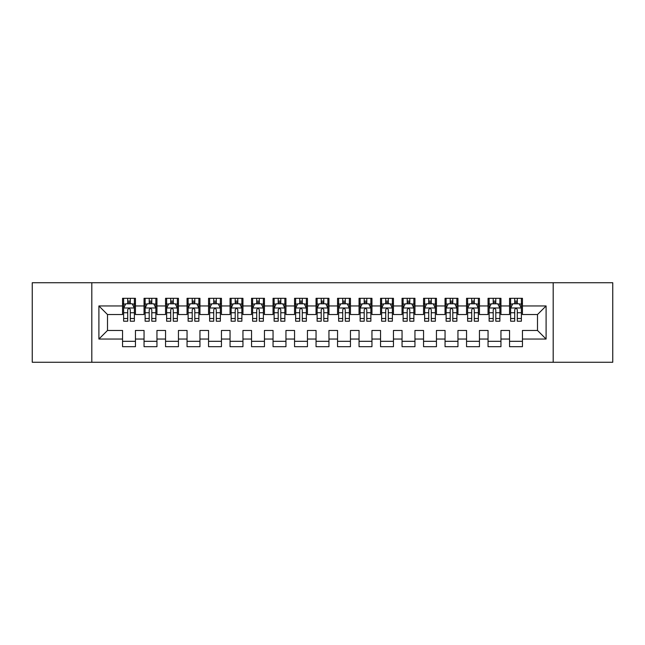 <?xml version="1.0" encoding="UTF-8"?>
<svg xmlns="http://www.w3.org/2000/svg" width="645" height="645" viewBox="0 0 645 645"><rect width="100%" height="100%" fill="white"/><g stroke="black" fill="none" stroke-linecap="round" stroke-linejoin="round"><path stroke-width="0.97" d="M553.192 362.272L612.75 362.272L612.75 282.728L553.192 282.728L553.192 362.272L91.808 362.272L91.808 282.728L32.25 282.728L32.25 362.272L91.808 362.272M553.192 282.728L91.808 282.728M98.903 339.052L98.903 305.948L122.55 305.948L122.55 314.542L107.497 314.542L107.497 330.458L98.903 339.052L122.55 339.052L122.55 346.688L135.45 346.688L135.45 339.052L144.053 339.052L144.053 346.688L156.953 346.688L156.953 339.052L165.547 339.052L165.547 346.688L178.447 346.688L178.447 339.052L187.05 339.052L187.05 346.688L199.95 346.688L199.95 339.052L208.553 339.052L208.553 346.688L221.453 346.688L221.453 339.052L230.047 339.052L230.047 346.688L242.947 346.688L242.947 339.052L251.55 339.052L251.55 346.688L264.45 346.688L264.45 339.052L273.053 339.052L273.053 346.688L285.953 346.688L285.953 339.052L294.547 339.052L294.547 346.688L307.447 346.688L307.447 339.052L316.05 339.052L316.05 346.688L328.95 346.688L328.95 339.052L337.553 339.052L337.553 346.688L350.453 346.688L350.453 339.052L359.047 339.052L359.047 346.688L371.947 346.688L371.947 339.052L380.55 339.052L380.55 346.688L393.45 346.688L393.45 339.052L402.053 339.052L402.053 346.688L414.953 346.688L414.953 339.052L423.547 339.052L423.547 346.688L436.447 346.688L436.447 339.052L445.05 339.052L445.05 346.688L457.95 346.688L457.95 339.052L466.553 339.052L466.553 346.688L479.453 346.688L479.453 339.052L488.047 339.052L488.047 346.688L500.947 346.688L500.947 339.052L509.55 339.052L509.55 346.688L522.45 346.688L522.45 330.458L537.503 330.458L537.503 314.542L522.45 314.542L522.45 305.948L546.097 305.948L546.097 339.052L522.45 339.052M522.45 305.948L522.45 298.312L509.55 298.312L509.55 305.948L500.947 305.948L500.947 298.312L488.047 298.312L488.047 305.948L479.453 305.948L479.453 298.312L466.553 298.312L466.553 305.948L457.95 305.948L457.95 298.312L445.05 298.312L445.05 305.948L436.447 305.948L436.447 298.312L423.547 298.312L423.547 305.948L414.953 305.948L414.953 298.312L402.053 298.312L402.053 305.948L393.45 305.948L393.45 298.312L380.55 298.312L380.55 305.948L371.947 305.948L371.947 298.312L359.047 298.312L359.047 305.948L350.453 305.948L350.453 298.312L337.553 298.312L337.553 305.948L328.95 305.948L328.95 298.312L316.05 298.312L316.05 305.948L307.447 305.948L307.447 298.312L294.547 298.312L294.547 305.948L285.953 305.948L285.953 298.312L273.053 298.312L273.053 305.948L264.45 305.948L264.45 298.312L251.55 298.312L251.55 305.948L242.947 305.948L242.947 298.312L230.047 298.312L230.047 305.948L221.453 305.948L221.453 298.312L208.553 298.312L208.553 305.948L199.95 305.948L199.95 298.312L187.05 298.312L187.05 305.948L178.447 305.948L178.447 298.312L165.547 298.312L165.547 305.948L156.953 305.948L156.953 298.312L144.053 298.312L144.053 305.948L135.45 305.948L135.45 298.312L122.55 298.312L122.55 305.948M500.947 339.052L500.947 330.458L509.55 330.458L509.55 339.052M546.097 305.948L537.503 314.542M479.453 339.052L479.453 330.458L488.047 330.458L488.047 339.052M509.55 305.948L509.55 314.542L500.947 314.542L500.947 305.948M457.95 339.052L457.95 330.458L466.553 330.458L466.553 339.052M488.047 305.948L488.047 314.542L479.453 314.542L479.453 305.948M436.447 339.052L436.447 330.458L445.05 330.458L445.05 339.052M466.553 305.948L466.553 314.542L457.95 314.542L457.95 305.948M414.953 339.052L414.953 330.458L423.547 330.458L423.547 339.052M445.05 305.948L445.05 314.542L436.447 314.542L436.447 305.948M393.45 339.052L393.45 330.458L402.053 330.458L402.053 339.052M423.547 305.948L423.547 314.542L414.953 314.542L414.953 305.948M371.947 339.052L371.947 330.458L380.55 330.458L380.55 339.052M402.053 305.948L402.053 314.542L393.45 314.542L393.45 305.948M350.453 339.052L350.453 330.458L359.047 330.458L359.047 339.052M380.55 305.948L380.55 314.542L371.947 314.542L371.947 305.948M328.95 339.052L328.95 330.458L337.553 330.458L337.553 339.052M359.047 305.948L359.047 314.542L350.453 314.542L350.453 305.948M307.447 339.052L307.447 330.458L316.05 330.458L316.05 339.052M337.553 305.948L337.553 314.542L328.95 314.542L328.95 305.948M285.953 339.052L285.953 330.458L294.547 330.458L294.547 339.052M316.05 305.948L316.05 314.542L307.447 314.542L307.447 305.948M264.45 339.052L264.45 330.458L273.053 330.458L273.053 339.052M294.547 305.948L294.547 314.542L285.953 314.542L285.953 305.948M242.947 339.052L242.947 330.458L251.55 330.458L251.55 339.052M273.053 305.948L273.053 314.542L264.45 314.542L264.45 305.948M221.453 339.052L221.453 330.458L230.047 330.458L230.047 339.052M251.55 305.948L251.55 314.542L242.947 314.542L242.947 305.948M199.95 339.052L199.95 330.458L208.553 330.458L208.553 339.052M230.047 305.948L230.047 314.542L221.453 314.542L221.453 305.948M178.447 339.052L178.447 330.458L187.05 330.458L187.05 339.052M208.553 305.948L208.553 314.542L199.95 314.542L199.95 305.948M156.953 339.052L156.953 330.458L165.547 330.458L165.547 339.052M187.05 305.948L187.05 314.542L178.447 314.542L178.447 305.948M135.45 339.052L135.45 330.458L144.053 330.458L144.053 339.052M165.547 305.948L165.547 314.542L156.953 314.542L156.953 305.948M107.497 330.458L122.55 330.458L122.55 339.052M144.053 305.948L144.053 314.542L135.45 314.542L135.45 305.948M509.55 303.69L510.622 303.69M521.378 303.69L522.45 303.69M488.047 303.69L489.128 303.69M499.875 303.69L500.947 303.69M466.553 303.69L467.625 303.69M478.372 303.69L479.453 303.69M445.05 303.69L446.122 303.69M456.878 303.69L457.95 303.69M423.547 303.69L424.628 303.69M435.375 303.69L436.447 303.69M402.053 303.69L403.125 303.69M413.872 303.69L414.953 303.69M380.55 303.69L381.622 303.69M392.378 303.69L393.45 303.69M359.047 303.69L360.128 303.69M370.875 303.69L371.947 303.69M337.553 303.69L338.625 303.69M349.372 303.69L350.453 303.69M316.05 303.69L317.122 303.69M327.878 303.69L328.95 303.69M294.547 303.69L295.628 303.69M306.375 303.69L307.447 303.69M273.053 303.69L274.125 303.69M284.872 303.69L285.953 303.69M251.55 303.69L252.622 303.69M263.378 303.69L264.45 303.69M230.047 303.69L231.128 303.69M241.875 303.69L242.947 303.69M208.553 303.69L209.625 303.69M220.372 303.69L221.453 303.69M187.05 303.69L188.122 303.69M198.878 303.69L199.95 303.69M165.547 303.69L166.628 303.69M177.375 303.69L178.447 303.69M144.053 303.69L145.125 303.69M155.872 303.69L156.953 303.69M122.55 303.69L123.622 303.69M134.378 303.69L135.45 303.69M122.55 341.31L135.45 341.31M144.053 341.31L156.953 341.31M165.547 341.31L178.447 341.31M187.05 341.31L199.95 341.31M208.553 341.31L221.453 341.31M230.047 341.31L242.947 341.31M251.55 341.31L264.45 341.31M273.053 341.31L285.953 341.31M294.547 341.31L307.447 341.31M316.05 341.31L328.95 341.31M337.553 341.31L350.453 341.31M359.047 341.31L371.947 341.31M380.55 341.31L393.45 341.31M402.053 341.31L414.953 341.31M423.547 341.31L436.447 341.31M445.05 341.31L457.95 341.31M466.553 341.31L479.453 341.31M488.047 341.31L500.947 341.31M509.55 341.31L522.45 341.31M98.903 305.948L107.497 314.542M537.503 330.458L546.097 339.052M130.29 301.11L127.71 301.11M134.378 318.517L130.29 318.517L130.29 321.21L134.378 321.21L134.378 308.092L132.225 303.795L125.775 303.795L123.622 308.092L123.622 321.21L127.71 321.21L127.71 318.517L123.622 318.517M123.622 308.092L123.622 298.312M134.378 308.092L134.378 298.312M127.71 303.795L127.71 298.312M130.29 298.312L130.29 303.795M130.29 318.517L130.29 309.705C129.427 308.052 128.573 308.052 127.71 309.705L127.71 318.517M130.29 303.69L127.71 303.69M151.793 301.11L149.213 301.11M155.872 318.517L151.793 318.517L151.793 321.21L155.872 321.21L155.872 308.092L153.728 303.795L147.278 303.795L145.125 308.092L145.125 321.21L149.213 321.21L149.213 318.517L145.125 318.517M145.125 308.092L145.125 298.312M155.872 308.092L155.872 298.312M149.213 303.795L149.213 298.312M151.793 298.312L151.793 303.795M151.793 318.517L151.793 309.705C150.93 308.052 150.067 308.052 149.213 309.705L149.213 318.517M151.793 303.69L149.213 303.69M173.287 301.11L170.707 301.11M177.375 318.517L173.287 318.517L173.287 321.21L177.375 321.21L177.375 308.092L175.222 303.795L168.772 303.795L166.628 308.092L166.628 321.21L170.707 321.21L170.707 318.517L166.628 318.517M166.628 308.092L166.628 298.312M177.375 308.092L177.375 298.312M170.707 303.795L170.707 298.312M173.287 298.312L173.287 303.795M173.287 318.517L173.287 309.705C172.433 308.052 171.57 308.052 170.707 309.705L170.707 318.517M173.287 303.69L170.707 303.69M194.79 301.11L192.21 301.11M198.878 318.517L194.79 318.517L194.79 321.21L198.878 321.21L198.878 308.092L196.725 303.795L190.275 303.795L188.122 308.092L188.122 321.21L192.21 321.21L192.21 318.517L188.122 318.517M188.122 308.092L188.122 298.312M198.878 308.092L198.878 298.312M192.21 303.795L192.21 298.312M194.79 298.312L194.79 303.795M194.79 318.517L194.79 309.705C193.927 308.052 193.073 308.052 192.21 309.705L192.21 318.517M194.79 303.69L192.21 303.69M216.293 301.11L213.713 301.11M220.372 318.517L216.293 318.517L216.293 321.21L220.372 321.21L220.372 308.092L218.228 303.795L211.778 303.795L209.625 308.092L209.625 321.21L213.713 321.21L213.713 318.517L209.625 318.517M209.625 308.092L209.625 298.312M220.372 308.092L220.372 298.312M213.713 303.795L213.713 298.312M216.293 298.312L216.293 303.795M216.293 318.517L216.293 309.705C215.43 308.052 214.567 308.052 213.713 309.705L213.713 318.517M216.293 303.69L213.713 303.69M237.787 301.11L235.207 301.11M241.875 318.517L237.787 318.517L237.787 321.21L241.875 321.21L241.875 308.092L239.722 303.795L233.272 303.795L231.128 308.092L231.128 321.21L235.207 321.21L235.207 318.517L231.128 318.517M231.128 308.092L231.128 298.312M241.875 308.092L241.875 298.312M235.207 303.795L235.207 298.312M237.787 298.312L237.787 303.795M237.787 318.517L237.787 309.705C236.933 308.052 236.07 308.052 235.207 309.705L235.207 318.517M237.787 303.69L235.207 303.69M259.29 301.11L256.71 301.11M263.378 318.517L259.29 318.517L259.29 321.21L263.378 321.21L263.378 308.092L261.225 303.795L254.775 303.795L252.622 308.092L252.622 321.21L256.71 321.21L256.71 318.517L252.622 318.517M252.622 308.092L252.622 298.312M263.378 308.092L263.378 298.312M256.71 303.795L256.71 298.312M259.29 298.312L259.29 303.795M259.29 318.517L259.29 309.705C258.427 308.052 257.573 308.052 256.71 309.705L256.71 318.517M259.29 303.69L256.71 303.69M280.793 301.11L278.213 301.11M284.872 318.517L280.793 318.517L280.793 321.21L284.872 321.21L284.872 308.092L282.728 303.795L276.278 303.795L274.125 308.092L274.125 321.21L278.213 321.21L278.213 318.517L274.125 318.517M274.125 308.092L274.125 298.312M284.872 308.092L284.872 298.312M278.213 303.795L278.213 298.312M280.793 298.312L280.793 303.795M280.793 318.517L280.793 309.705C279.93 308.052 279.067 308.052 278.213 309.705L278.213 318.517M280.793 303.69L278.213 303.69M302.287 301.11L299.707 301.11M306.375 318.517L302.287 318.517L302.287 321.21L306.375 321.21L306.375 308.092L304.222 303.795L297.772 303.795L295.628 308.092L295.628 321.21L299.707 321.21L299.707 318.517L295.628 318.517M295.628 308.092L295.628 298.312M306.375 308.092L306.375 298.312M299.707 303.795L299.707 298.312M302.287 298.312L302.287 303.795M302.287 318.517L302.287 309.705C301.433 308.052 300.57 308.052 299.707 309.705L299.707 318.517M302.287 303.69L299.707 303.69M323.79 301.11L321.21 301.11M327.878 318.517L323.79 318.517L323.79 321.21L327.878 321.21L327.878 308.092L325.725 303.795L319.275 303.795L317.122 308.092L317.122 321.21L321.21 321.21L321.21 318.517L317.122 318.517M317.122 308.092L317.122 298.312M327.878 308.092L327.878 298.312M321.21 303.795L321.21 298.312M323.79 298.312L323.79 303.795M323.79 318.517L323.79 309.705C322.927 308.052 322.073 308.052 321.21 309.705L321.21 318.517M323.79 303.69L321.21 303.69M345.293 301.11L342.713 301.11M349.372 318.517L345.293 318.517L345.293 321.21L349.372 321.21L349.372 308.092L347.228 303.795L340.778 303.795L338.625 308.092L338.625 321.21L342.713 321.21L342.713 318.517L338.625 318.517M338.625 308.092L338.625 298.312M349.372 308.092L349.372 298.312M342.713 303.795L342.713 298.312M345.293 298.312L345.293 303.795M345.293 318.517L345.293 309.705C344.43 308.052 343.567 308.052 342.713 309.705L342.713 318.517M345.293 303.69L342.713 303.69M366.787 301.11L364.207 301.11M370.875 318.517L366.787 318.517L366.787 321.21L370.875 321.21L370.875 308.092L368.722 303.795L362.272 303.795L360.128 308.092L360.128 321.21L364.207 321.21L364.207 318.517L360.128 318.517M360.128 308.092L360.128 298.312M370.875 308.092L370.875 298.312M364.207 303.795L364.207 298.312M366.787 298.312L366.787 303.795M366.787 318.517L366.787 309.705C365.933 308.052 365.07 308.052 364.207 309.705L364.207 318.517M366.787 303.69L364.207 303.69M388.29 301.11L385.71 301.11M392.378 318.517L388.29 318.517L388.29 321.21L392.378 321.21L392.378 308.092L390.225 303.795L383.775 303.795L381.622 308.092L381.622 321.21L385.71 321.21L385.71 318.517L381.622 318.517M381.622 308.092L381.622 298.312M392.378 308.092L392.378 298.312M385.71 303.795L385.71 298.312M388.29 298.312L388.29 303.795M388.29 318.517L388.29 309.705C387.427 308.052 386.573 308.052 385.71 309.705L385.71 318.517M388.29 303.69L385.71 303.69M409.793 301.11L407.213 301.11M413.872 318.517L409.793 318.517L409.793 321.21L413.872 321.21L413.872 308.092L411.728 303.795L405.278 303.795L403.125 308.092L403.125 321.21L407.213 321.21L407.213 318.517L403.125 318.517M403.125 308.092L403.125 298.312M413.872 308.092L413.872 298.312M407.213 303.795L407.213 298.312M409.793 298.312L409.793 303.795M409.793 318.517L409.793 309.705C408.93 308.052 408.067 308.052 407.213 309.705L407.213 318.517M409.793 303.69L407.213 303.69M431.287 301.11L428.707 301.11M435.375 318.517L431.287 318.517L431.287 321.21L435.375 321.21L435.375 308.092L433.222 303.795L426.772 303.795L424.628 308.092L424.628 321.21L428.707 321.21L428.707 318.517L424.628 318.517M424.628 308.092L424.628 298.312M435.375 308.092L435.375 298.312M428.707 303.795L428.707 298.312M431.287 298.312L431.287 303.795M431.287 318.517L431.287 309.705C430.433 308.052 429.57 308.052 428.707 309.705L428.707 318.517M431.287 303.69L428.707 303.69M452.79 301.11L450.21 301.11M456.878 318.517L452.79 318.517L452.79 321.21L456.878 321.21L456.878 308.092L454.725 303.795L448.275 303.795L446.122 308.092L446.122 321.21L450.21 321.21L450.21 318.517L446.122 318.517M446.122 308.092L446.122 298.312M456.878 308.092L456.878 298.312M450.21 303.795L450.21 298.312M452.79 298.312L452.79 303.795M452.79 318.517L452.79 309.705C451.927 308.052 451.073 308.052 450.21 309.705L450.21 318.517M452.79 303.69L450.21 303.69M474.293 301.11L471.713 301.11M478.372 318.517L474.293 318.517L474.293 321.21L478.372 321.21L478.372 308.092L476.228 303.795L469.778 303.795L467.625 308.092L467.625 321.21L471.713 321.21L471.713 318.517L467.625 318.517M467.625 308.092L467.625 298.312M478.372 308.092L478.372 298.312M471.713 303.795L471.713 298.312M474.293 298.312L474.293 303.795M474.293 318.517L474.293 309.705C473.43 308.052 472.567 308.052 471.713 309.705L471.713 318.517M474.293 303.69L471.713 303.69M495.787 301.11L493.207 301.11M499.875 318.517L495.787 318.517L495.787 321.21L499.875 321.21L499.875 308.092L497.722 303.795L491.272 303.795L489.128 308.092L489.128 321.21L493.207 321.21L493.207 318.517L489.128 318.517M489.128 308.092L489.128 298.312M499.875 308.092L499.875 298.312M493.207 303.795L493.207 298.312M495.787 298.312L495.787 303.795M495.787 318.517L495.787 309.705C494.933 308.052 494.07 308.052 493.207 309.705L493.207 318.517M495.787 303.69L493.207 303.69M517.29 301.11L514.71 301.11M521.378 318.517L517.29 318.517L517.29 321.21L521.378 321.21L521.378 308.092L519.225 303.795L512.775 303.795L510.622 308.092L510.622 321.21L514.71 321.21L514.71 318.517L510.622 318.517M510.622 308.092L510.622 298.312M521.378 308.092L521.378 298.312M514.71 303.795L514.71 298.312M517.29 298.312L517.29 303.795M517.29 318.517L517.29 309.705C516.427 308.052 515.573 308.052 514.71 309.705L514.71 318.517M517.29 303.69L514.71 303.69M134.321 307.988L123.679 307.988M123.622 304.053L125.646 304.053M132.354 304.053L134.378 304.053M127.71 312.752L123.622 312.752M134.378 312.752L130.29 312.752M130.29 302.473L127.71 302.473M155.824 307.988L145.181 307.988M145.125 304.053L147.149 304.053M153.857 304.053L155.872 304.053M149.213 312.752L145.125 312.752M155.872 312.752L151.793 312.752M151.793 302.473L149.213 302.473M177.319 307.988L166.676 307.988M166.628 304.053L168.643 304.053M175.351 304.053L177.375 304.053M170.707 312.752L166.628 312.752M177.375 312.752L173.287 312.752M173.287 302.473L170.707 302.473M198.821 307.988L188.179 307.988M188.122 304.053L190.146 304.053M196.854 304.053L198.878 304.053M192.21 312.752L188.122 312.752M198.878 312.752L194.79 312.752M194.79 302.473L192.21 302.473M220.324 307.988L209.681 307.988M209.625 304.053L211.649 304.053M218.357 304.053L220.372 304.053M213.713 312.752L209.625 312.752M220.372 312.752L216.293 312.752M216.293 302.473L213.713 302.473M241.819 307.988L231.176 307.988M231.128 304.053L233.143 304.053M239.851 304.053L241.875 304.053M235.207 312.752L231.128 312.752M241.875 312.752L237.787 312.752M237.787 302.473L235.207 302.473M263.321 307.988L252.679 307.988M252.622 304.053L254.646 304.053M261.354 304.053L263.378 304.053M256.71 312.752L252.622 312.752M263.378 312.752L259.29 312.752M259.29 302.473L256.71 302.473M284.824 307.988L274.181 307.988M274.125 304.053L276.149 304.053M282.857 304.053L284.872 304.053M278.213 312.752L274.125 312.752M284.872 312.752L280.793 312.752M280.793 302.473L278.213 302.473M306.319 307.988L295.676 307.988M295.628 304.053L297.643 304.053M304.351 304.053L306.375 304.053M299.707 312.752L295.628 312.752M306.375 312.752L302.287 312.752M302.287 302.473L299.707 302.473M327.821 307.988L317.179 307.988M317.122 304.053L319.146 304.053M325.854 304.053L327.878 304.053M321.21 312.752L317.122 312.752M327.878 312.752L323.79 312.752M323.79 302.473L321.21 302.473M349.324 307.988L338.681 307.988M338.625 304.053L340.649 304.053M347.357 304.053L349.372 304.053M342.713 312.752L338.625 312.752M349.372 312.752L345.293 312.752M345.293 302.473L342.713 302.473M370.819 307.988L360.176 307.988M360.128 304.053L362.143 304.053M368.851 304.053L370.875 304.053M364.207 312.752L360.128 312.752M370.875 312.752L366.787 312.752M366.787 302.473L364.207 302.473M392.321 307.988L381.679 307.988M381.622 304.053L383.646 304.053M390.354 304.053L392.378 304.053M385.71 312.752L381.622 312.752M392.378 312.752L388.29 312.752M388.29 302.473L385.71 302.473M413.824 307.988L403.181 307.988M403.125 304.053L405.149 304.053M411.857 304.053L413.872 304.053M407.213 312.752L403.125 312.752M413.872 312.752L409.793 312.752M409.793 302.473L407.213 302.473M435.319 307.988L424.676 307.988M424.628 304.053L426.643 304.053M433.351 304.053L435.375 304.053M428.707 312.752L424.628 312.752M435.375 312.752L431.287 312.752M431.287 302.473L428.707 302.473M456.821 307.988L446.179 307.988M446.122 304.053L448.146 304.053M454.854 304.053L456.878 304.053M450.21 312.752L446.122 312.752M456.878 312.752L452.79 312.752M452.79 302.473L450.21 302.473M478.324 307.988L467.681 307.988M467.625 304.053L469.649 304.053M476.357 304.053L478.372 304.053M471.713 312.752L467.625 312.752M478.372 312.752L474.293 312.752M474.293 302.473L471.713 302.473M499.819 307.988L489.176 307.988M489.128 304.053L491.143 304.053M497.851 304.053L499.875 304.053M493.207 312.752L489.128 312.752M499.875 312.752L495.787 312.752M495.787 302.473L493.207 302.473M521.321 307.988L510.679 307.988M510.622 304.053L512.646 304.053M519.354 304.053L521.378 304.053M514.71 312.752L510.622 312.752M521.378 312.752L517.29 312.752M517.29 302.473L514.71 302.473"/></g></svg>
